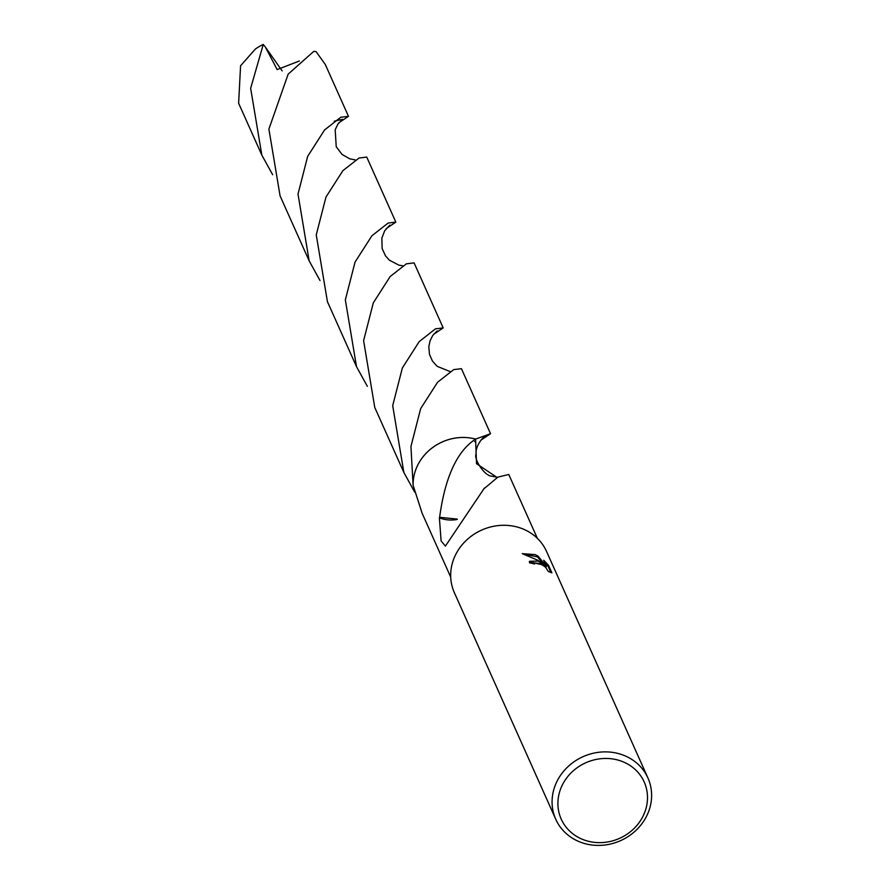 <?xml version="1.0" encoding="UTF-8"?>
<svg xmlns="http://www.w3.org/2000/svg" width="889" height="889" viewBox="0 0 889 889"><rect width="100%" height="100%" fill="white"/><g stroke="black" fill="none" stroke-linecap="round" stroke-linejoin="round"><path stroke-width="1.33" d="M538.034 561.07L543.568 564.137L537.634 560.17L522.276 553.658L535.134 554.592L537.978 556.047L546.457 566.349L543.735 560.259L548.535 565.315L551.902 572.827L548.313 571.483L545.546 567.193L540.423 563.704L534.767 562.893L534.6 564.037A50.495 45.984 155.9 0 0 529.544 562.837L529.511 561.292L538.034 561.07M625.234 755.928A50.495 45.984 -24.1 0 1 647.948 778.019A50.495 45.984 -24.1 0 1 635.202 831.093A50.495 45.984 -24.1 0 1 578.461 841.361A50.495 45.984 -24.1 0 1 555.758 819.269A50.495 45.984 -24.1 0 1 568.493 766.196A50.495 45.984 -24.1 0 1 625.234 755.928M555.758 819.269L454.357 592.685A50.495 45.984 -24.1 0 1 467.092 539.612A50.495 45.984 -24.1 0 1 523.832 529.333A50.495 45.984 -24.1 0 1 546.535 551.424L647.948 778.019M623.756 762.095A45.45 41.394 -24.1 0 1 642.247 817.691A45.45 41.394 -24.1 0 1 581.65 838.994A45.45 41.394 -24.1 0 1 563.159 783.409A45.45 41.394 -24.1 0 1 623.756 762.095M537.367 538.345L508.775 474.482L497.907 477.104L484.849 488.05A47.473 43.228 155.9 0 0 484.405 488.061L445.4 546.102L441.1 540.89L439.388 517.82A47.473 43.228 -24.1 0 1 439.611 517.309L457.335 519.098M534.556 563.137L534.3 563.748M550.891 572.56L548.046 566.215L548.535 565.315M529.355 561.748L543.101 565.004L543.568 564.137L537.512 556.903L523.354 553.958M548.046 566.215L544.757 562.548M546.457 566.349L545.979 567.215L543.568 564.148M537.512 556.903L537.978 556.047M439.611 517.365C445.033 477.237 457.035 451.145 475.604 439.088A47.473 43.228 -24.1 0 0 413.107 485.25L413.107 485.238A47.473 43.228 -24.1 0 1 475.615 439.077L490.539 433.699L461.447 368.691L453.746 369.602L437.599 382.226L420.675 408.596L410.94 446.467L413.096 485.238L422.131 513.264L450.712 577.128M413.096 485.238A47.473 43.239 -24.1 0 1 418.575 463.513A47.473 43.239 -24.1 0 1 475.604 439.077L476.504 463.669L497.195 477.537M439.388 517.82A31.648 28.815 155.9 0 0 457.146 519.476M272.656 174.733L261.833 155.108L250.654 88.311L263.255 44.45L265.367 47.028M261.833 155.108L238.63 103.246L240.575 65.764L255.365 49.051A47.473 43.228 -24.1 0 1 263.255 44.45M367.346 386.326L356.522 366.69L345.343 299.893L355.044 262.099L371.902 235.763L388.126 223.05L395.838 222.117L386.159 228.617M395.838 222.117L366.746 157.097L359.067 158.02L342.898 170.644L325.974 197.047L316.251 234.874L327.43 301.682L356.522 366.69M475.304 441.5L474.637 441.611M490.539 433.699L480.838 440.211M320.007 280.535L309.183 260.899L298.004 194.102L307.672 156.353L324.574 129.961L340.765 117.259L348.488 116.326L338.798 122.826M348.488 116.326L325.285 64.464L316.051 51.584L313.795 51.362L288.158 74.143L268.9 129.083L280.079 195.88L309.183 260.899M414.707 492.139L403.873 472.492L392.694 405.684L402.361 367.957L419.186 341.632L435.399 328.874L443.189 327.908L433.499 334.42M443.189 327.908L414.096 262.888L406.395 263.822L390.204 276.49L373.302 302.86L363.601 340.676L374.769 407.473L403.873 472.492M282.146 70.898L265.367 47.039L277.168 69.575L299.393 60.974M497.473 477.36L491.617 476.137M450.123 371.58L437.132 366.324L432.432 361.045L429.465 354.278L428.809 346.777L430.043 340.843L432.721 335.486L437.166 330.93M355.433 159.987L349.666 158.798L341.998 154.364L336.242 146.774L335.175 129.772L337.987 123.96L342.587 119.282L334.242 121.193M491.65 476.16C484.061 475.915 473.559 458.268 476.093 454.212C475.093 447.678 481.293 438.644 484.483 436.743L484.483 436.743M402.773 265.789L398.861 265.144L389.326 260.133L385.515 255.888L382.137 248.553L381.859 238.119L384.693 230.762L389.86 225.117"/></g></svg>
